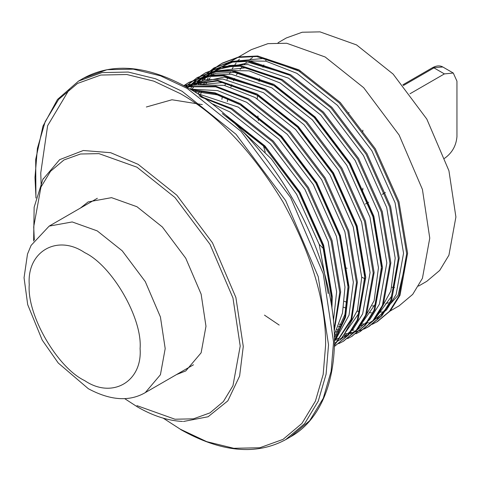 <?xml version="1.0" encoding="UTF-8"?>
<svg xmlns="http://www.w3.org/2000/svg" width="481" height="481" viewBox="0 0 481 481"><rect width="100%" height="100%" fill="white"/><g stroke="black" fill="none" stroke-linecap="round" stroke-linejoin="round"><path stroke-width="0.72" d="M176.557 374.561L185.762 370.953L201.13 352.807L205.976 326.268L201.13 294.138L185.762 258.249L162.362 226.99L136.959 206.728L111.55 197.655L88.155 201.894L80.429 208.063M388.395 302.741L385.69 303.667M374.831 305.772L372.306 305.946M347.234 302.333L344.354 301.377M278.03 42.749L286.315 37.963L302.2 32.239L319.991 31.866L356.559 44.925L393.127 74.092L426.809 119.078L448.929 170.743L455.904 216.991L448.929 255.195L439.712 270.418L426.809 281.307L418.524 286.093M394.54 287.566L391.925 287.253M364.923 278.77L361.718 277.176M336.922 329.768L339.147 329.924M368.807 323.334L373.136 320.508M374.422 319.534L391.372 296.579L398.28 263.239M338.402 326.371L340.704 326.653M360.377 325.655L362.175 325.21M365.782 324.104L366.883 323.701M373.503 320.623L386.61 309.836L396.116 294.564L403.553 253.259L395.069 202.754L371.879 150.793L337.428 105.333L296.885 73.34L265.903 61.183L237.211 60.768M339.261 324.158L341.606 324.519M361.604 324.218L363.51 323.821M366.624 323.01L368.314 322.48M377.17 318.506L398.088 295.358L406.649 258.411M230.303 61.766L251.244 49.675L267.965 43.645L286.694 43.254L325.186 56.998L363.678 87.698L399.134 135.059L422.42 189.436L429.761 238.125L422.42 278.331L412.716 294.36L399.134 305.826L389.321 311.49M382.233 311.886L380.255 312.193M371.47 312.752L369.282 312.698M359.56 311.634L357.136 311.171M346.308 308.207L343.59 307.239M328.192 293.53L319.198 244.384L296.585 194.264L271.356 158.922L241.384 130.08M331.355 301.876L331.463 294.877L322.979 244.372L299.789 192.412L266.258 147.907L226.713 116.059M333.447 320.737L336.628 291.895L328.144 241.39L304.954 189.43L270.502 143.969L229.96 111.977L211.267 103.349M334.331 334.758L342.49 313.065L344.991 287.067L336.508 236.562L313.317 184.602L278.866 139.141L238.329 107.149L197.204 93.488M334.397 337.794L344.913 314.46L348.196 285.215L339.712 234.716L316.522 182.756L282.07 137.295L241.528 105.297L217.304 94.865L193.915 91.408M335.455 339.899L349.032 315.163L353.355 282.233L344.877 231.734L321.681 179.774L287.235 134.313L246.693 102.315L217.538 90.572L190.187 89.153M343.819 335.065L357.401 310.329L361.724 277.405L353.24 226.9L330.05 174.94L295.599 129.479L255.056 97.487L224.074 85.335L195.382 84.915M335.341 342.652L339.67 339.833M340.963 338.852L359.012 313.131L364.929 275.559L356.445 225.054L333.249 173.094L298.803 127.633L258.261 95.641L222.216 82.564L190.187 85.588M340.043 339.941L353.144 329.154L362.65 313.889L370.087 272.577L361.604 222.072L338.414 170.112L303.968 124.651L263.426 92.659L222.913 79.046L204.407 79.948L188.474 85.913M335.209 340.163L337.079 339.7M340.013 338.822L340.686 338.594M341.378 338.341L341.787 338.191M344.564 337.043L346.242 336.255M360.552 325.409L374.128 300.673L378.457 267.743L369.973 217.244L346.783 165.284L312.331 119.823L271.789 87.825L231.253 74.218L212.734 75.126L196.801 81.109L190.055 85.041M336.508 338.708L338.414 338.311M342.195 337.301L343.218 336.971M346.055 335.924L347.769 335.197M350.457 333.886L356.403 330.17M357.696 329.196L375.745 303.469L381.655 265.897L373.172 215.392L349.982 163.432L315.536 117.971L274.994 85.979L234.451 72.366L215.939 73.274L200.006 79.257L198.419 80.213M334.379 336.604L335.263 336.55M343.644 335.317L345.448 334.872M349.741 333.513L350.15 333.363M356.776 330.279L369.877 319.498L379.383 304.226L386.82 262.915L378.337 212.41L355.146 160.45L320.695 114.989L280.158 82.997L249.17 70.845L220.478 70.424M334.331 334.848L336.393 334.812M344.871 333.88L346.777 333.483M349.891 332.672L351.581 332.143M335.942 331.776L338.125 331.854M352.014 330.483L353.812 330.038M358.104 328.685L358.519 328.529M377.284 315.746L390.861 291.011L395.19 258.087L386.706 207.582L363.51 155.622L329.064 110.161L288.522 78.169L248.01 64.556L229.503 65.458L213.576 71.422M192.304 85.666L187.121 87.386M188.618 86.237L186.664 87.127M262.879 88.775L224.296 77.062L191.636 84.085M187.572 86.7L186.844 87.229M194.264 82.672L192.731 83.718M189.706 86.045L188.895 86.73M195.935 81.872L194.438 82.979M192.099 84.884L191.54 85.371M191.017 85.84L190.686 86.141M217.4 71.182L205.165 76.275L200.006 79.257M202.627 77.844L201.1 78.89M198.701 80.7L197.258 81.902M195.009 83.959L193.897 85.059M191.546 87.626L190.284 89.141M279.611 79.112L245.49 67.827L215.29 71.098M213.714 71.747L206.788 75.379M204.299 77.038L202.802 78.144M200.463 80.05L199.056 81.313M196.855 83.466L195.539 84.884M193.488 87.289L192.262 88.871M264.466 315.127L279.178 325.066M210.997 73.016L209.463 74.062M207.07 75.872L205.627 77.068M203.373 79.131L202.267 80.231M199.91 82.798L198.653 84.313M287.975 74.284L249.392 62.572L216.733 69.601L215.151 70.551M212.668 72.21L211.171 73.316M208.826 75.222L207.419 76.479M205.225 78.637L203.902 80.05M201.852 82.461L200.631 84.037M195.869 91.414L195.37 92.316M234.133 61.52L221.897 66.618L216.733 69.601M219.36 68.182L217.833 69.228M214.809 71.555L213.991 72.24M211.736 74.302L210.383 75.655M208.279 77.97L207.016 79.479M205.062 82.053L203.896 83.736M199.393 91.564L198.437 93.597M347.048 268.332L346.657 268.061M324.573 249.771L319.192 244.348M265.235 152.068L263.444 145.851M258.399 120.641L257.882 115.957M257.263 98.755L257.413 95.166M259.031 81.517L259.62 78.601M262.897 67.334L263.853 64.887M265.548 61.111L266.69 58.856M362.836 130.159L362.836 131.421M362.836 188.179L362.836 189.965M300.09 71.489L264.045 58.417L232.016 61.436M230.447 62.085L223.515 65.723M221.032 67.382L219.534 68.488M217.196 70.394L216.636 70.881M216.113 71.35L215.789 71.651M213.588 73.803L212.271 75.222M210.221 77.633L208.994 79.209M207.101 81.884L205.97 83.628M201.635 91.751L200.721 93.855M221.885 99.351L222.348 96.495M224.934 85.522L225.685 83.159M226.996 79.527L227.868 77.381M229.365 74.074L230.351 72.12M232.028 69.114L233.117 67.34M234.956 64.622L236.147 63.017M238.143 60.57L239.43 59.139M227.309 101.599L227.85 98.605M230.934 87.085L231.848 84.59M233.465 80.73L234.566 78.433M236.496 74.868L237.794 72.745M240.091 69.432L241.648 67.442M244.42 64.328L246.344 62.44M249.898 59.44L252.489 57.594M372.21 324.326L377.429 321.591L390.313 310.87L400.006 295.31L407.593 253.21L398.959 201.743L375.336 148.797L340.247 102.465L298.948 69.859L257.648 55.988L238.786 56.908L222.559 62.999L218.488 65.614M218.055 65.921L214.64 68.615M214.237 68.963L209.247 73.924M207.828 75.583L206.998 76.611M349.681 332.792L351.046 332.605M352.783 332.323L354.882 331.902M355.423 331.776L359.704 330.585M360.215 330.417L364.273 328.842M364.76 328.625L369.065 326.419L381.95 315.704L391.636 300.138L399.224 258.038L390.59 206.577L366.973 153.625L331.878 107.299L290.578 74.693L249.284 60.816L230.423 61.742L214.189 67.833L199.964 79.281M213.732 68.098L200.878 78.752M199.459 80.411L198.629 81.445M360.239 331.511L373.581 320.532L383.273 304.972L390.861 262.873L382.227 211.406L358.604 158.453L323.515 112.127L282.215 79.521L240.915 65.644L222.054 66.57L205.826 72.661L201.755 75.27M201.323 75.583L192.514 83.586M190.554 85.907L190.266 86.273M351.87 336.339L365.217 325.36L374.909 309.8L382.497 267.701L373.863 216.234L350.24 163.287L315.151 116.955L273.851 84.349L232.551 70.479L213.69 71.398L197.457 77.489L185.534 86.496M197.006 77.76L185.925 86.496M343.506 341.173L356.848 330.194L366.54 314.628L374.128 272.529L365.494 221.068L341.877 168.116L306.782 121.789L265.482 89.183L224.182 75.307L205.327 76.232L189.093 82.323L184.013 85.666M334.337 346.47L348.484 335.023L358.177 319.462L365.764 277.363L357.13 225.896L333.507 172.944L298.418 126.617L257.119 94.011L217.839 80.345L183.766 85.528M334.361 345.556L351.737 319.474L357.395 282.191L348.761 230.724L325.144 177.778L290.049 131.445L248.749 98.839L215.837 86.177L185.66 86.568M334.421 341.342L345.544 317.34L349.032 287.019L340.398 235.558L316.775 182.606L281.686 136.279L240.386 103.674L215.127 92.869L190.819 89.532M334.199 331.271L340.668 291.853L332.034 240.386L308.411 187.434L273.322 141.107L232.022 108.502L199.056 95.827M331.926 308.237L332.299 296.681L323.665 245.214L300.048 192.262L264.953 145.935L223.491 113.239M376.515 322.12L389.4 311.399L399.092 295.839L406.679 253.74L398.046 202.273L374.422 149.32L339.333 102.994L298.034 70.388L256.734 56.517L237.873 57.437L221.639 63.528L218.007 65.837M217.568 66.137L214.135 68.795M213.726 69.138L208.327 74.453M207.131 75.848L206.325 76.834M204.882 78.722L204.016 79.93M364.327 328.932L368.145 326.948L381.03 316.233L390.722 300.667L398.31 258.568L389.676 207.101L366.059 154.154L330.964 107.828L289.664 75.222L248.364 61.346L229.509 62.265L213.275 68.362M198.761 80.676L197.962 81.662M196.513 83.55L195.647 84.758M355.964 333.766L359.782 331.776L372.667 321.061L382.359 305.501L389.947 263.402L381.313 211.935L357.69 158.983L322.601 112.656L281.301 80.05L240.001 66.174L221.14 67.099L204.912 73.19L201.274 75.493M200.842 75.8L191.6 84.109M189.995 85.997L189.592 86.49M347.595 338.594L351.419 336.61L364.303 325.89L373.99 310.329L381.577 268.23L372.943 216.763L349.326 163.811L314.231 117.484L272.937 84.878L231.638 71.008L212.776 71.928L196.543 78.018M338.744 343.644L343.049 341.438L355.934 330.718L365.626 315.157L373.214 273.058L364.58 221.591L340.957 168.645L305.868 122.318L264.568 89.713L223.268 75.836L204.407 76.756L188.179 82.852L183.904 85.606M334.686 346.266L347.571 335.552L357.263 319.991L364.851 277.892L356.217 226.425L332.593 173.473L297.505 127.146L256.205 94.541L217.574 80.952L183.85 85.576M334.367 345.286L351.064 319.318L356.481 282.72L347.847 231.253L324.23 178.301L289.135 131.974L247.835 99.369L215.686 86.857L186.039 86.778M334.421 340.596L344.859 316.985L348.118 287.548L339.484 236.081L315.861 183.135L280.772 136.802L239.472 104.197L215.163 93.675L191.66 90.031M334.109 329.605L339.748 292.376L331.114 240.915L307.497 187.963L272.402 141.636L231.102 109.031L200.607 96.873M331.283 304.142L331.385 297.21L322.751 245.743L299.128 192.791L264.039 146.464L222.246 113.582M202.357 104.593L171.951 99.765L146.35 106.998M444.402 158.429C451.972 153.138 456.15 145.893 456.95 136.694L456.95 81.151L453.276 73.028L444.402 73.906L409.986 93.771M385.365 192.514L382.161 194.366M368.632 202.176L365.434 204.022M97.222 230.88L122.24 250.835L145.286 281.613L160.42 316.961L165.193 348.611L160.42 374.747L145.28 392.616C129.365 401.833 110.389 400.535 88.348 388.732L58.243 363.011L42.208 340.079L27.694 304.629L24.05 277.753L27.495 254.082L31.097 245.412L49.158 226.118L72.198 221.945L97.222 230.88M84.668 380.609C112.091 399.302 142.574 381.704 140.091 348.611C142.574 318.374 112.091 265.584 84.668 252.615C57.251 233.922 26.768 251.521 29.245 284.614C26.768 314.845 57.251 367.64 84.668 380.609M33.64 241.029L34.139 207.269L42.845 179.437L59.65 159.656L83.303 150.505L110.66 152.699L138.137 164.34L176.84 195.208L212.482 242.821L235.888 297.492L243.272 346.44L239.616 376.058L227.838 400.853L208.087 416.762L183.447 421.482M163.077 418.073L180.291 429.196L206.734 441.66L233.778 448.298L259.806 447.751L283.044 439.375L301.918 423.442L315.398 401.172L323.178 374.428L325.601 345.298C326.1 302.765 311.916 255.026 283.044 202.08C251.629 150.607 217.376 114.448 180.291 93.615L153.848 81.151L126.804 74.513L100.776 75.054L77.543 83.435L58.664 99.369L45.184 121.639L37.404 148.376L34.981 177.513L35.991 197.829M180.652 429.545C221.007 452.26 256.006 455.627 285.648 439.652L304.665 423.599L318.254 401.16L326.088 374.218L328.529 344.871L318.254 276.707L285.648 200.577L236.021 134.277L182.131 91.294L155.489 78.734L128.241 72.048L102.014 72.595L78.607 81.036L83.634 78.138C113.263 62.157 148.262 65.53 188.63 88.245C252.549 123.99 312.939 211.856 329.07 292.424C343.416 358.123 328.589 415.548 290.674 436.748L309.692 420.701L323.274 398.262L331.108 371.32L333.555 341.967L323.274 273.809L290.674 197.673L241.041 131.373L187.151 88.396L160.51 75.836L133.261 69.15L107.041 69.697L83.634 78.138L81.151 79.642M136.959 405.651L174.964 419.222L193.458 418.837L209.969 412.884L223.376 401.563L232.96 385.738L240.211 346.037L232.96 297.961L209.969 244.27L174.964 197.511L136.959 167.196L98.948 153.625L80.459 154.01L63.949 159.969L50.535 171.284L40.951 187.109L33.706 226.81L34.307 240.019M348.587 113.149L348.978 112.596M69.697 88.714L47.619 125.715L40.753 172.919L41.21 186.526M444.402 73.906L433.946 67.869L403.391 85.51M442.815 66.991L432.467 67.719C436.435 65.572 439.887 65.326 442.815 66.991L453.276 73.028M145.28 392.616L193.482 364.784M49.158 226.118L97.354 198.286M124.609 398.599L137.572 407.004C153.174 415.981 168.17 420.791 182.552 421.422M285.648 439.652L290.674 436.748M347.492 335.636L348.869 334.842M186.52 87.043L187.56 86.442M208.369 74.429L212.656 71.952M225.102 64.767L229.389 62.289M42.845 179.437L43.236 178.631M78.607 81.036L57.504 99.453L42.971 126.112L35.684 159.548L35.931 198.064M222.559 62.999L221.639 63.528M369.065 326.419L368.145 326.948M360.696 331.253L359.782 331.776M205.826 72.661L204.912 73.19M352.332 336.081L351.419 336.61M343.963 340.909L343.049 341.438M189.093 82.323L188.179 82.852M432.467 67.719L402.825 84.836"/></g></svg>
